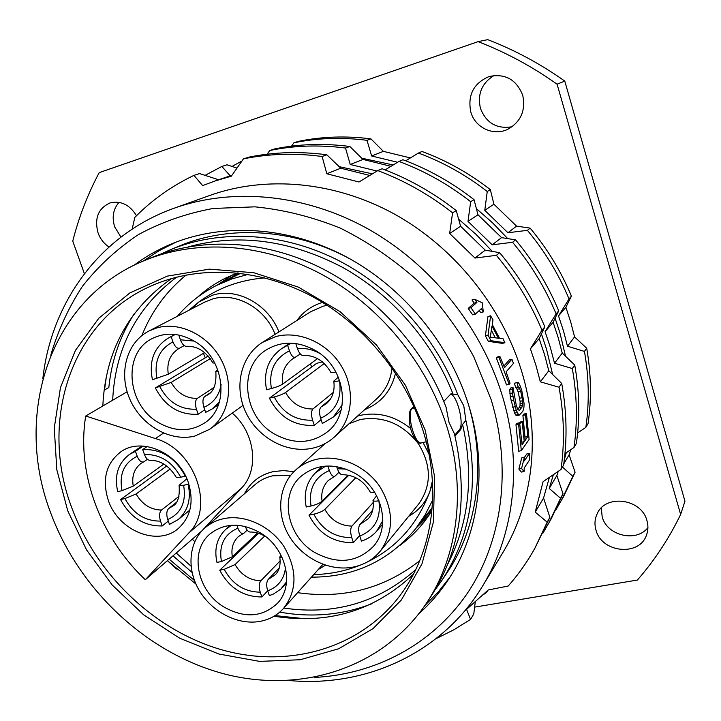 <?xml version="1.0" encoding="UTF-8"?>
<svg xmlns="http://www.w3.org/2000/svg" width="721" height="721" viewBox="0 0 721 721"><rect width="100%" height="100%" fill="white"/><g stroke="black" fill="none" stroke-linecap="round" stroke-linejoin="round"><path stroke-width="1.08" d="M564.777 81.103L557.081 84.195C532.17 66.512 505.854 52.327 478.113 41.638L487.711 39.646C514.794 50.055 540.489 63.872 564.777 81.103L684.95 501.194L680.642 514.452C668.881 538.677 654.461 560.541 637.373 580.063L474.625 607.118M647.909 527.664C636.21 542.805 606.875 535.631 602.161 516.777L601.314 507.954M512.117 126.743C496.832 129.248 486.278 123.129 480.438 108.375C477.275 94.154 481.772 83.203 493.939 75.525M120.948 237.083L114.711 226.962C111.719 217.327 113.161 209.117 119.046 202.349M557.081 84.195L680.642 514.452M84.384 273.665L72.758 241.138C78.787 217.3 87.611 194.454 99.219 172.616L478.113 41.638M595.979 530.061C594.356 524.437 594.726 519.057 597.096 513.938C605.279 493.822 641.6 498.454 646.962 520.697C648.35 525.6 648.215 530.341 646.548 534.919C639.554 556.819 601.53 552.845 595.979 530.061M470.813 112.079C467.451 95.082 473.562 83.23 489.144 76.516C505.232 73.281 516.425 79.526 522.716 95.253C525.852 110.439 520.913 121.768 507.89 129.239C493.624 136.422 475.094 127.761 470.813 112.079M109.015 246.979C103.923 243.617 100.264 238.921 98.047 232.874C94.235 218.337 98.227 208.351 110.016 202.934C120.858 200.438 129.681 204.701 136.494 215.732M484.764 210.307L507.945 232.748L527.393 230.341C544.824 251.25 558.703 274.115 569.022 298.927L558.523 315.915L563.507 330.975L567.481 346.215L574.583 336.914L570.717 322.026L565.868 307.317L571.42 296.169C561.181 271.547 547.428 248.862 530.142 228.133L516.551 226.133L493.93 204.25L490.325 189.632C469.164 173.202 446.407 160.486 422.028 151.491L418.432 153.05C442.982 162.126 465.928 174.951 487.252 191.516L484.764 210.307L493.93 204.25M574.583 336.914L586.696 348.234C591.193 373.875 591.644 399.01 588.048 423.633L585.84 427.373L577.638 432.924M563.786 463.819L569.112 454.807L570.789 449.67M569.112 454.807L575.088 472.246L563.597 496.544L555.999 509.684M370.945 138.874C346.008 135.71 321.818 136.539 298.359 141.379L293.88 142.803C317.492 137.945 341.853 137.107 366.971 140.307L371.648 155.997L383.374 151.356L370.945 138.874L366.971 140.307M410.384 157.944L383.374 151.356M558.523 315.915L565.868 307.317M562.434 467.037L572.816 476.32L561.244 500.771M564.318 459.701L566.273 452.734M567.481 346.215L584.443 351.406C588.994 377.254 589.454 402.57 585.84 427.373M555.098 318.213L559.82 332.498L565.552 356.246M572.816 476.32L575.088 472.246M584.443 351.406L586.696 348.234M405.707 160.792L418.432 153.05M397.613 162.27L371.648 155.997M291.545 146.156L293.88 142.803M241.968 160.981L232 166.425M507.701 238.597L492.668 222.924L476.401 208.639M393.188 164.965L361.726 158.187M569.022 298.927L571.42 296.169M527.393 230.341L530.142 228.133M507.945 232.748L516.551 226.133M487.252 191.516L490.325 189.632M558.721 310.841L556.107 313.86L545.094 331.66L550.33 347.351L554.512 363.231L562.245 353.092L558.18 337.59L553.097 322.278L558.721 310.841C547.996 285.174 533.621 261.516 515.569 239.868L501.573 237.633L477.996 214.777L474.03 199.645C451.977 182.467 428.274 169.165 402.922 159.738L398.992 161.432C424.543 170.949 448.444 184.369 470.678 201.7L468.001 221.374L477.996 214.777M562.245 353.092L574.754 365.078C579.504 391.773 580.035 417.892 576.358 443.442L573.961 447.516L564.967 453.617M553.358 474.679L549.231 488.441L556.882 475.5L558.234 471.363M556.882 475.5L563.02 493.84L551.141 518.958L542.877 533.243M230.206 175.834L221.861 166.452L227.043 164.794L236.984 168.074M349.838 146.489C323.954 143.137 298.882 143.957 274.611 148.941L269.744 150.5C294.177 145.48 319.43 144.66 345.512 148.048L350.226 164.487L362.987 159.431L349.838 146.489L345.512 148.048M390.953 166.326L362.987 159.431M545.094 331.66L553.097 322.278M556.107 313.86C545.292 287.976 530.782 264.111 512.577 242.274L515.569 239.868M468.001 221.374L492.191 244.834L512.577 242.274M385.086 169.895L398.992 161.432M377.047 171.03L350.226 164.487M267.149 154.204L269.744 150.5M221.861 166.452L205.097 175.356M552.647 374.514L546.455 348.964L541.444 333.913M492.29 251.386L476.148 234.505L458.637 219.157M372.406 173.851L339.167 166.659M554.512 363.231L572.303 368.539L574.754 365.078M572.303 368.539C577.097 395.441 577.656 421.767 573.961 447.516M549.231 488.441L560.541 498.265L563.02 493.84M560.541 498.265L548.591 523.554M486.324 591.959L486.522 592.491L487.612 590.643M486.522 592.491L484.124 594.131M544.851 326.874L541.994 330.173L530.413 348.856L535.919 365.25L540.335 381.824L548.789 370.729L544.517 354.57L539.164 338.6L544.851 326.874C533.594 300.062 518.534 275.332 499.653 252.683L485.233 250.169L460.602 226.259L456.231 210.577C433.195 192.579 408.474 178.637 382.067 168.741L377.768 170.589C404.4 180.583 429.328 194.661 452.572 212.821L449.661 233.487L460.602 226.259M377.768 170.589L358.986 182.007L326.838 173.752L322.098 156.493C294.979 152.897 268.771 153.69 243.455 158.872L231.315 176.194L215.011 180.98L202.655 185.612L193.931 175.374L199.564 173.572L218.598 179.763M231.991 175.23L215.011 180.98M322.098 156.493L326.829 154.781C299.927 151.239 273.899 152.032 248.763 157.178L243.455 158.872M326.829 154.781L340.781 168.227L369.765 175.455M530.413 348.856L539.164 338.6M541.994 330.173C530.629 303.135 515.425 278.18 496.372 255.324L499.653 252.683M449.661 233.487L474.959 258.055L496.372 255.324M193.931 175.374C171.463 186.162 151.752 200.177 134.8 217.427L132.15 229.134M174.149 208.216C232.414 187.424 304.352 193.742 367.422 228.584C430.32 263.688 480.871 326.144 502.05 394.892C523.067 462.783 514.587 533.801 482.746 585.803L502.474 553.232C533.035 503.294 541.327 435.628 521.634 371.252C501.78 306.065 454.05 247.096 394.369 214.029C334.517 181.223 265.941 175.419 210 195.373L174.149 208.216C99.597 234.685 51.092 303.027 42.827 378.768M548.789 370.729L561.722 383.464C566.742 411.285 567.373 438.476 563.615 465.036L561.001 469.479L543.093 481.655L535.225 512.126L547.176 522.166L534.82 548.357C527.186 562.047 518.318 574.61 508.206 586.029L488.279 589.958L466.577 609.344L470.552 619.411L453.725 629.866L436.061 638.662M535.225 512.126L543.571 498.013L549.402 477.374M543.571 498.013L549.88 517.336L534.82 548.357M475.211 602.305L473.778 613.977L470.552 619.411M326.838 173.752L340.781 168.227M452.572 212.821L456.231 210.577M474.959 258.055L485.233 250.169M540.335 381.824L559.036 387.249C564.119 415.305 564.768 442.712 561.001 469.479M482.746 585.803C441.964 653.596 365.34 687.528 289.463 680.543M522.914 415.395L523.906 414.061L526.456 413.493L525.474 414.818L522.914 415.395L525.041 437.395M515.966 424.714L518.669 451.22L521.328 450.652L518.579 424.137L515.966 424.714L517.002 423.326L519.607 422.749L518.579 424.137M519.679 423.218L520.67 421.884L523.248 421.307L522.247 422.677L519.679 423.245M514.415 383.23L518.02 382.292L514.415 383.23L515.623 387.465L516.326 387.547L518.138 391.863L520.12 401.309L520.012 405.968L517.867 409.681M515.803 415.098L516.759 415.638L519.345 415.062L518.399 414.512L516.2 410.06L513.667 400.137L512.46 392.999L512.343 389.268L513.001 387.483L510.423 388.078L509.756 389.872L510.306 396.91L514.551 413.097L515.803 415.098L518.399 414.512M524.392 457.294L521.58 468.506L524.059 471.525L521.364 472.084L518.886 469.065L521.734 457.853L524.392 457.294L524.383 460.845L529.376 453.428L526.754 453.987L524.392 457.465M496.363 358.04L497.283 357.039L499.887 356.399L498.968 357.4L496.363 358.04L506.548 384.933L509.143 384.32L498.968 357.4M503.889 366.043L509.359 359.842L511.91 359.229L504.52 367.647L499.887 356.399M504.916 342.736L502.988 338.654L499.509 338.167L492.308 324.621L492.957 319.791L490.595 315.798L487.973 316.474L485.404 335.842L488.351 341.348L502.357 343.376L504.916 342.736L490.992 340.691L488.054 335.175L485.404 335.842M468.235 308.408L472.643 314.816L475.337 314.113L470.957 307.696L468.235 308.408L474.229 303.117L471.976 299.981L474.67 299.269L482.214 302.766L483.304 311.914L480.655 312.599L479.285 310.508M314.176 677.452C374.569 674.55 431.816 645.079 467.136 593.608C502.077 541.994 512.442 469.425 491.109 399.542L473.571 356.3C458.159 328.605 439.395 303.307 417.27 280.397C393.567 259.29 367.926 241.877 340.348 228.142C312.13 216.778 283.668 209.676 254.955 206.837L213.119 208.468C186.207 213.443 161.27 222.176 138.306 234.676C116.784 249.078 98.164 266.283 82.437 286.3C68.549 307.597 57.995 330.551 50.776 355.165M418.901 613.724C429.797 604.027 439.413 592.968 447.741 580.54C479.33 533.783 488.351 467.686 468.533 404.76C449.165 342.899 402.904 287.066 345.828 256.613C288.607 226.394 223.816 222.609 172.337 243.572C158.503 249.259 145.75 256.478 134.079 265.229M176.266 242.022L159.188 250.647L143.344 260.993M450.039 576.998L438.197 592.022L424.903 605.487M443.775 401.417L450.986 393.819L457.853 394.82C435.953 336.77 390.007 285.931 335.166 258.803C280.19 231.928 219.094 229.539 170.354 249.736L160.936 253.999M457.853 394.82L463.792 405.851L465.874 420.478L462.576 424.381L460.728 429.545L454.969 435.962M454.762 435.114L459.259 429.869C464.73 424.624 457.033 394.18 450.219 394.153M453.13 394.243C432.384 341.105 391.332 294.213 341.808 266.95C289.617 239.958 238.57 233.225 188.668 246.762M447.867 563.903C469.146 522.328 474.048 475.815 462.576 424.381M144.2 260.632L151.185 257.721C200.925 237.101 263.471 239.669 319.917 267.41C376.209 295.403 423.506 347.765 446.128 407.419L449.012 422.389L454.428 433.772C468.794 496.778 460.539 551.673 429.662 598.457L425.417 604.721C380.913 669.692 298.611 694.017 222.582 673.468C146.381 652.613 79.932 590.355 51.344 514.605C12.816 416.774 48.469 299.603 144.2 260.632C196.121 239.084 262.038 242.833 320.53 273.728C378.867 304.866 426.417 362.059 446.443 425.264C467.037 489.838 457.835 557.45 425.417 604.721M425.174 430.077L434.592 476.554L433.402 522.004L421.992 563.858L401.372 599.971L373 628.649L338.645 648.774L300.233 659.742L259.695 661.4L218.941 654.028L179.718 638.22L143.641 614.824L112.152 584.938L86.502 549.817L67.774 510.892L56.815 469.722L54.264 428.031L60.465 387.61L75.444 350.361L98.858 318.186L129.915 292.888L167.335 276.116L209.378 269.14L253.864 272.745L298.296 287.084L340.024 311.607L376.497 344.999L405.454 385.311L425.174 430.077M422.74 429.707C441.883 489.009 432.6 551.349 401.318 593.789C360.933 648.783 288.779 668.737 222.122 649.918C155.339 630.839 97.209 575.755 72.262 509.062C39.033 423.615 69.162 322.494 150.121 286.426C196.22 265.463 255.576 267.527 308.489 294.51C361.275 321.71 404.535 372.865 422.74 429.707M171.67 278.45C128.311 309.066 105.365 351.578 102.833 405.986M413.43 574.249C374.596 610.813 328.136 624.801 274.052 616.212M195.914 584.046L167.389 560.659M421.596 442.829L421.515 442.847C414.881 445.263 406.166 413.394 412.133 408.401L413.899 406.536M106.483 375.794L104.5 389.98L108.826 387.538C111.584 360.455 120.119 335.743 134.439 313.401M371.757 603.783C342.403 615.049 311.742 617.834 279.775 612.12M192.056 572.411L173.004 555.81M415.792 569.554C378.444 602.594 334.463 615.437 283.858 608.073M191.038 566.156L176.23 553.025M176.753 277.071C136.503 307.461 115.144 348.513 112.674 400.227M419.73 560.713C384.176 588.579 343.466 599.223 297.602 592.671M194.778 541.597L192.255 539.191M186.198 274.962C166.236 291.356 151.464 311.553 141.875 335.553M431.906 510.955L424.57 521.391C417.351 530.629 409.095 538.65 399.813 545.482M237.38 272.944L225.691 278.054C215.209 283.29 205.692 289.779 197.157 297.521M416.296 527.916L428.959 515.425M232.414 274.944L217.652 284.858M432.005 509.873L420.713 522.292M225.114 281.118L238.489 273.061L224.042 281.659M421.452 521.355L432.005 509.846M432.627 500.149L425.002 515.091L415.666 528.718L432.194 507.665M240.661 273.313L216.733 285.318L231.955 278.883L248.114 274.386M201.808 530.944L145.318 579.72L188.947 532.819C215.056 507.683 194.922 449.661 155.421 438.566L85.718 416.008C76.291 473.183 100.381 537.469 145.318 579.72M85.718 416.008L127.112 391.773M177.411 316.249C188.307 303.397 201.42 293.087 216.733 285.318M415.666 528.718C388.664 561.1 353.93 577.242 311.454 577.151M201.871 530.872L241.328 488.306C259.506 470.065 255.333 432.843 232.234 413.097M264.787 277.873C239.76 279.946 217.733 288.012 198.717 302.081L188.695 310.4M313.752 574.574C329.821 574.231 345.179 571.149 359.824 565.309M366.818 562.245C396.757 547.708 417.838 523.96 430.049 491.001L432.528 483.115M188.271 482.376C178.835 453.058 141.857 436.556 120.966 451.725C105.996 463.306 101.796 479.555 108.348 500.482C118.379 530.755 157.71 546.878 178.339 528.457C190.831 516.948 194.138 501.591 188.271 482.376M310.363 363.871L311.724 366.962M321.07 419.64L314.311 425.372C294.321 426.3 279.351 417.234 269.42 398.172L316.645 363.339L322.404 361.861M347.765 475.518L348.027 476.031M203.421 353.326L205.287 357.787M274.304 433.925C293.97 444.758 311.95 443.857 328.253 431.212C351.821 412.196 344.89 366.845 315.131 350.37C297.827 340.943 281.569 340.772 266.346 349.865C237.849 367.043 243.076 416.323 274.304 433.925M312.923 448.111C321.034 446.227 328.163 442.541 334.319 437.043C352.236 421.064 355.823 390.719 341.934 366.971C328.181 343.151 299.26 330.119 275.611 336.626L262.336 342.448C240.508 356.264 233.667 387.483 246.059 412.836C258.262 438.278 287.598 453.96 312.923 448.111M355.85 473.769C335.103 462.63 316.762 463.54 300.81 476.491C279.063 495.264 286.787 536.082 314.473 552.322C337.401 564.75 357.084 562.731 373.532 546.248C391.142 526.591 382.238 488.955 355.85 473.769M352.767 567.166C363.988 564.994 373.163 559.64 380.282 551.123C394.162 531.476 393.945 509.855 379.652 486.278C365.34 465.514 338.717 454.275 316.663 459.304C308.606 461.161 301.612 464.721 295.709 470.002C278.468 485.476 275.891 513.658 289.058 535.847C302.126 558.081 329.218 571.573 352.767 567.166M194.246 341.141C179.565 332.85 165.542 331.984 152.176 338.564C122.363 352.911 126.68 404.544 158.187 422.425C174.68 431.888 190.155 432.059 204.611 422.939C230.387 406.707 224.736 358.166 194.246 341.141M194.751 436.088L209.748 429.238C228.963 415.666 234.514 385.239 221.554 360.401C208.775 335.472 179.917 321.169 156.863 327.893L148.769 331.101C126.4 342.592 118.307 373.559 129.978 399.506C141.406 425.543 170.345 442.09 194.751 436.088M260.587 532.99C241.454 522.31 224.564 522.653 209.946 534.018C189.145 551.114 196.905 590.751 223.546 606.776C244.311 618.537 262.255 617.401 277.36 603.387C294.943 585.515 286.336 548.203 260.587 532.99M259.668 621.439C269.248 619.709 277.197 615.383 283.524 608.443C297.331 590.418 297.449 569.734 283.867 546.383C270.258 525.816 244.599 514.163 223.672 518.669C216.561 520.211 210.37 523.23 205.097 527.745C188.749 541.822 186.424 568.698 199.104 590.229C211.686 611.814 237.542 625.305 259.668 621.439M325.865 466.045L315.762 472.516C306.596 481.736 303.424 493.227 306.236 506.998L311.048 505.989C316.077 504.781 319.764 503.186 322.089 501.221L348.144 475.139M336.671 466.586L337.383 468.74C338.762 472.552 340.33 474.544 342.087 474.706C354.128 474.733 363.546 480.565 370.324 492.191L374.83 492.605M322.089 501.221C320.845 492.948 322.927 486.017 328.343 480.447L335.229 475.932L338.996 472.255M334.625 476.338C332.714 476.743 330.966 474.797 329.362 470.507L327.848 465.964M359.608 535.595L353.434 542.67C333.526 542.913 318.718 533.747 309.003 515.173L348.793 475.265M382.797 520.544L376.804 531.007C372.685 535.784 367.566 539.155 361.437 541.12L359.761 536.073C358.265 530.809 358.31 526.952 359.896 524.509L372.703 510.117M353.434 542.67L351.749 537.641C350.262 532.386 350.325 528.538 351.929 526.105C340.06 525.798 331.029 520.229 324.838 509.387L355.823 477.726M324.838 509.387C322.512 511.378 318.844 512.973 313.806 514.172L309.003 515.173M378.976 500.725L378.867 500.753C375.335 501.419 373.379 501.293 373.009 500.365L376.659 495.796M351.929 526.105L373.271 502.429M291.257 343.151L281.217 348.928C268.113 358.743 263.228 372.342 266.563 389.737L271.384 388.52C276.449 387.141 280.235 385.645 282.731 384.041L317.537 358.625M295.781 343.538L297.503 348.712C299.08 353.02 300.873 355.255 302.865 355.408C314.653 354.975 324.026 360.689 330.984 372.568L336.013 372.225M282.731 384.041C281.244 373.478 284.416 365.186 292.257 359.166L300.306 353.966M295.421 357.355C293.285 357.859 291.293 355.678 289.454 350.83L287.688 345.53M342.142 405.085L333.129 417.171L322.341 423.47L320.611 418.27C319.088 412.872 319.196 409.14 320.935 407.068L330.2 399.434M314.311 425.372L312.581 420.181C311.057 414.8 311.175 411.069 312.941 408.996C301.017 409.086 291.897 403.58 285.561 392.476L324.279 363.501M285.561 392.476C283.074 394.099 279.297 395.604 274.241 396.974L269.42 398.172M339.726 380.67L339.501 380.724C336.004 381.553 334.102 381.679 333.787 381.103L338.365 377.11M312.941 408.996L333.39 392.314M175.293 334.472L168.254 338.104C153.97 347.207 148.697 361.086 152.446 379.733L168.299 374.226L204.665 352.587M178.781 335.031L180.43 339.789C182.08 344.025 184.053 346.206 186.351 346.323C197.058 345.774 205.927 351.334 212.947 362.996L214.768 363.033M168.299 374.226C166.551 362.807 170.012 354.29 178.682 348.676L184.215 345.584M179.79 348.099L179.664 348.162C177.168 348.847 174.924 346.747 172.941 341.862L171.147 336.725M204.755 409.762L198.185 414.251C179.439 415.215 165.163 406.437 155.348 387.934L208.207 356.012M219.337 402.156L212.217 408.933L205.665 412.376L203.908 407.32C202.385 402.084 202.673 398.488 204.755 396.505L209.694 393.233M198.185 414.251L196.427 409.204C194.904 403.985 195.193 400.389 197.302 398.407C186.108 398.533 177.402 393.197 171.174 382.418L210.271 358.589M171.174 382.418L155.348 387.934M218.364 371.306L215.813 371.315L217.796 369.729M197.302 398.407L213.984 387.438M231.54 525.258L225.862 529.223C216.967 537.83 214.002 548.888 216.976 562.398L221.464 561.515L232.351 556.765L257.496 532.954M275.629 546.698L277.819 549.763M232.351 556.765C230.981 548.6 232.955 541.913 238.263 536.685L244.14 532.972L247.195 530.142M243.41 533.45C241.319 533.937 239.48 532.17 237.894 528.142L236.876 525.212M266.13 536.947C260.75 533.504 255.423 531.873 250.16 532.053C248.285 531.9 246.69 530.079 245.365 526.591L245.329 526.483M282.317 557.892L279.775 557.063C280.811 564.876 279.324 570.771 275.305 574.754L268.23 579.432C266.4 581.964 266.22 585.749 267.689 590.796L261.894 596.961C243.265 596.889 229.215 587.966 219.734 570.194L258.614 533.288M286.561 581.793L280.92 589.003L273.565 593.978L269.357 595.6L267.689 590.796C278.198 586.948 284.155 579.188 285.552 567.508M261.894 596.961L260.227 592.166C258.767 587.128 258.956 583.352 260.795 580.829C249.682 580.36 241.111 574.934 235.082 564.552L264.688 536.036M235.082 564.552L224.213 569.32L219.734 570.194M279.775 557.063L280.992 555.143M268.23 579.432L279.279 567.914M260.795 580.829L280.19 560.821M188.758 483.8L188.145 484.278C191.308 499.121 188.019 510.865 178.267 519.517L169.471 524.41L167.723 519.544C166.227 514.461 166.56 510.765 168.714 508.467L176.131 502.609M168.272 521.076L162.243 525.951C144.119 526.276 130.231 517.471 120.578 499.545L124.922 498.562L136.107 493.993L170.192 468.974M166.776 465.991L120.578 499.545M163.883 464.045L133.259 486.107L122.047 490.659L117.712 491.65C114.125 475.527 118.073 463.098 129.555 454.365L135.449 451.328L143.236 446.074M147.183 446.515L142.677 449.58C161.125 448.813 175.329 457.682 185.279 476.175L185.549 475.977M168.714 508.467L172.986 505.935C177.889 503.258 179.926 496.381 179.087 485.296L183.603 485.305L188.145 484.278M179.087 485.296L186.865 478.789M178.961 496.363L161.513 510.044C159.341 512.343 159.008 516.029 160.504 521.094L162.243 525.951M147.463 459.295L143.713 461.855C141.226 462.54 139.063 460.683 137.224 456.276L135.449 451.328M144.461 454.536C160.08 454.122 172.175 461.683 180.746 477.221L176.266 477.338C169.264 465.838 160.513 460.178 150.013 460.358C147.796 460.223 145.939 458.286 144.461 454.536L142.677 449.58M180.746 477.221L185.279 476.175M465.874 420.478C479.735 481.826 471.552 535.424 441.297 581.261L435.259 589.643M511.91 359.229L513.469 363.384L506.115 371.883L510.026 383.257L509.143 384.32M490.992 340.691L488.351 341.348M488.054 335.175L490.595 315.798M498.445 338.239L491.947 326.018L490.289 337.167L498.445 338.239M491.334 330.281L495.318 337.825M475.337 314.113L481.231 308.732L483.304 311.914M474.67 299.269L476.914 302.414L474.229 303.117M470.957 307.696L476.914 302.414M525.285 437.052L527.88 436.493L525.474 414.818M527.88 436.493L525.248 440.243L523.248 421.307M519.607 422.749L522.076 444.767L524.257 441.658L522.247 422.677M526.456 413.493L529.106 439.45L521.328 450.652M524.257 441.658L521.887 442.171M513.001 387.483L516.272 405.319L517.876 409.708L519.517 410.312L522.049 406.986L522.671 400.732L520.688 391.278L518.877 386.952L518.174 386.871L516.966 382.626M518.174 386.871L515.623 387.465M518.02 382.292L519.499 384.284L521.689 390.007L524.068 403.427L523.96 407.158L522.851 411.294L519.345 415.062M517.146 412.511L514.551 413.097M516.2 410.06L513.604 410.646M515.227 406.653L512.631 407.239M513.667 400.137L511.072 400.732M512.901 396.316L510.306 396.91M512.46 392.999L509.873 393.594M512.343 389.268L509.756 389.872M522.049 406.986L519.481 407.563M522.572 405.391L520.012 405.968M522.779 403.3L520.229 403.886M522.671 400.732L520.12 401.309M522.211 397.668L519.661 398.244M520.688 391.278L518.138 391.863M519.787 388.655L517.236 389.241M518.877 386.952L516.326 387.547M529.376 453.428L529.214 460.449L524.221 467.956L524.059 471.525M521.58 468.506L518.886 469.065M559.036 387.249L561.722 383.464M547.176 522.166L549.88 517.336M470.678 201.7L474.03 199.645M492.191 244.834L501.573 237.633M441.297 581.261L446.65 573.357C477.626 528.151 486.792 464.171 468.019 403.138M350.226 259.019C294.159 228.467 229.629 224.718 179.159 246.068L170.354 249.736M459.259 429.869L460.728 429.545M454.852 435.475L455.843 435.259M421.443 442.856C419.523 444.415 416.675 441.73 412.881 434.799C408.212 424.948 408.347 410.952 411.321 408.87L414.485 407.852M169.129 559.154L194.436 580.45M275.061 615.59L305.055 618.753M176.438 568.986L167.425 560.632M241.328 488.306L188.947 532.819M293.952 471.669L283.263 470.561L272.953 471.687C259.921 474.869 250.421 482.241 244.455 493.786M318.285 569.5L325.432 565.192M408.663 516.308C418.856 510.612 425.976 502.177 430.049 491.001L432.411 480.898M410.691 428.553C395.009 416.062 378.192 411.664 360.239 415.368L357.544 416.089M428.995 454.158L423.047 442.505M364.718 409.609C381.003 403.102 391.287 390.926 395.55 373.09M322.539 302.396C311.932 305.614 303.406 311.634 296.944 320.457M278.928 331.903C268.518 304.487 237.281 287.364 212.704 295.141L198.717 302.081L191.308 309.048M163.505 433.105L155.421 438.566M334.319 437.043L376.804 398.695C385.51 390.665 390.602 380.418 392.062 367.953M327.154 305.289L323.125 306.209L310.706 311.706L262.336 342.448M380.282 551.123L418.586 504.141C431.636 485.702 431.618 465.622 418.522 443.902C402.805 423.777 383.356 415.647 360.176 419.532L349.144 423.669M275.043 334.373C265.463 308.209 235.767 291.663 212.389 299.044L204.773 302.072L148.769 331.101M290.599 475.427L272.745 475.788C266.058 477.302 260.227 480.204 255.243 484.476L205.097 527.745M311.048 505.989C308.426 489.009 314.536 477.176 329.362 470.507M337.383 468.74L346.233 469.11M373.009 500.365C374.001 507.908 372.424 514.019 368.269 518.696L359.896 524.509M378.867 500.753C381.193 518.075 374.821 529.845 359.761 536.073M351.749 537.641C334.868 537.668 322.224 529.845 313.806 514.172M292.257 359.166L295.186 357.445M271.384 388.52C268.6 370.873 274.62 358.31 289.454 350.83M297.503 348.712C305.154 347.828 312.581 349.415 319.782 353.47M333.787 381.103C335.04 390.836 332.516 398.407 326.216 403.814L320.935 407.068M339.501 380.724C341.988 398.74 335.698 411.249 320.611 418.27M312.581 420.181C295.619 420.785 282.839 413.043 274.241 396.974M156.944 378.543C153.879 361.392 159.206 349.171 172.941 341.862M180.43 339.789L194.147 341.087M215.813 371.315C216.633 383.869 213.84 391.764 207.423 395.018L204.755 396.505M221.149 384.699C219.094 395.649 213.344 403.192 203.908 407.32M196.427 409.204C180.52 409.843 168.326 402.354 159.837 386.753M221.464 561.515C218.67 545.355 224.15 534.234 237.894 528.142M260.227 592.166C244.419 591.941 232.414 584.325 224.213 569.32M183.603 485.305C186.469 502.032 181.178 513.451 167.723 519.544M160.504 521.094C145.119 521.202 133.259 513.685 124.922 498.562M122.047 490.659C118.947 474.247 124.003 462.783 137.224 456.276M133.259 486.107C131.555 476.266 134.187 468.668 141.127 463.315L143.713 461.855M161.513 510.044C150.689 509.801 142.217 504.457 136.107 493.993M411.33 408.87L413.782 406.274M421.515 442.847L426.219 441.802M325.171 443.505L295.709 470.002M243.004 405.373L209.748 429.238M322.918 564.318L283.524 608.443M322.242 466.433L315.762 472.516M382.581 524.203L376.804 531.007M289.914 343.115L281.217 348.928M341.042 410.339L333.129 417.171M175.014 334.436L168.254 338.104M178.682 348.676L179.664 348.162M218.517 404.598L212.217 408.933M230.17 525.375L225.862 529.223M286.417 583.181L282.488 587.435M189.83 510.071L178.267 519.517M141.965 446.011L129.555 454.365"/></g></svg>

